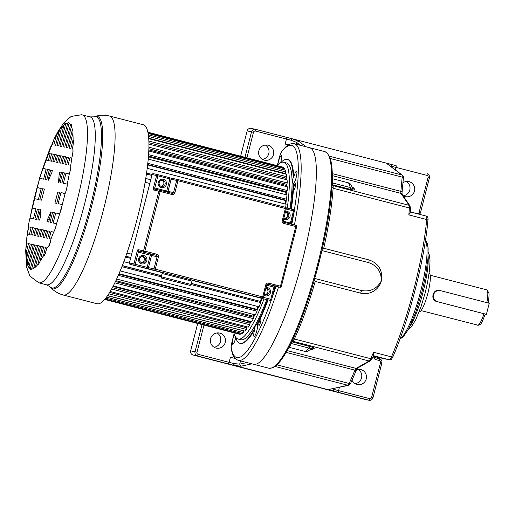 <?xml version="1.0" encoding="UTF-8"?>
<svg xmlns="http://www.w3.org/2000/svg" width="515" height="515" viewBox="0 0 515 515"><rect width="100%" height="100%" fill="white"/><g stroke="black" fill="none" stroke-linecap="round" stroke-linejoin="round"><path stroke-width="0.77" d="M332.201 182.857A1.712 0.818 -171.6 0 0 332.516 182.96A7.989 1.526 104.5 0 0 332.31 178.673L348.578 182.87L350.412 187.582L332.516 182.96A3.425 0.65 -75.5 0 0 332.536 184.731L333.166 185.664L409.09 205.285A1.712 1.654 -34.2 0 1 410.03 205.949L401.951 194.046A1.712 1.654 145.8 0 0 401.011 193.389A5.704 1.088 104.5 0 1 400.863 191.368L402.176 177.096A5.704 1.088 -75.5 0 0 401.951 174.991A1.712 1.674 -53 0 1 402.53 175.274L387.628 164.201C387.132 163.744 388.246 163.783 390.969 164.317A1.712 0.328 -75.5 0 0 390.949 164.304L391.651 166.242A1.712 1.165 -78.8 0 0 391.6 165.032A1.712 1.165 -78.8 0 0 390.969 164.317L292.314 138.812L291.271 140.292A1.712 0.612 -75.8 0 1 292.269 138.799A1.712 0.612 -75.8 0 1 292.282 138.799A1.712 0.612 -75.8 0 1 292.288 138.799L390.949 164.304A1.712 0.328 -75.5 0 0 390.943 164.304A1.712 1.712 0 0 0 390.949 164.304L292.288 138.805A1.712 0.328 104.5 0 1 292.288 138.805A1.712 0.328 104.5 0 1 292.314 138.812L298.687 141.213L296.608 142.436L296.151 144.239M390.241 166.01L395.977 167.369L395.34 169.853M348.578 182.87C351.945 184.801 349.788 183.597 352.878 188.155L352.852 188.117C353.033 188.638 352.215 188.464 350.412 187.582L350.432 189.359L332.536 184.731A1.712 1.654 -34.2 0 1 332.123 184.563M352.852 188.117L354.874 189.655C355.208 190.241 353.728 190.144 350.432 189.359M352.363 187.26L353.766 188.02L352.273 187.106M410.326 212.399L410.552 209.187A1.712 1.197 -176.4 0 0 409.367 207.957A9.128 1.738 -75.5 0 0 409.09 205.285L401.011 193.389L332.317 175.634M410.281 212.18L408.826 214.897A110.41 21.044 -75.5 0 0 409.367 207.957L333.083 188.239A110.41 21.044 104.5 0 1 323.729 248.243L322.171 249.286L320.433 256.856A110.699 21.102 -75.5 0 1 316.48 272.242L314.678 278.454L361.511 290.557C370.356 292.069 376.974 288.825 381.364 280.81C381.319 271.598 377.089 265.547 368.676 262.65L321.843 250.548M373.652 355.228L372.287 358.208A1.712 1.172 -155 0 1 370.665 358.698A110.41 21.044 -75.5 0 0 373.562 352.26L373.504 355.421M372.287 358.208L370.324 360.822A1.712 1.654 -119.7 0 1 369.113 360.983A9.128 1.738 -75.5 0 0 370.665 358.698L294.374 338.979L293.338 341.252A9.128 1.738 104.5 0 1 293.19 341.355L292.172 341.941L310.069 346.563L309.187 348.146L305.279 351.5L288.973 347.284A7.989 1.526 104.5 0 0 291.29 343.518A1.712 0.792 20.3 0 0 290.936 343.447M314.086 348.533L312.29 349.556L309.773 349.923L311.569 348.906L314.086 348.533C314.704 348.153 313.365 347.496 310.069 346.563M312.29 349.556L310.313 349.666M291.702 341.883A1.712 1.654 -119.7 0 1 292.172 341.941A3.425 0.65 -75.5 0 0 291.29 343.518L309.187 348.146C311.33 348.288 312.122 348.539 311.569 348.906L311.588 348.893C307.024 351.204 309.122 351.475 305.273 351.494M291.374 342.456L292.932 339.224A111.266 21.212 -75.5 0 0 314.356 279.716L314.678 278.454M368.676 262.65A3.425 0.65 -75.5 0 0 369.101 259.972C378.77 263.423 382.857 270.369 381.364 280.81C379.091 290.054 369.107 295.513 360.59 293.132L315.212 281.402L314.356 279.716M419.165 311.871A19.969 3.805 -75.5 0 0 427.817 293.479A19.969 3.805 -75.5 0 0 429.156 273.201M439.63 290.492C433.025 288.426 429.8 299.988 436.791 301.545L486.411 314.33L489.25 303.277L440.441 290.66A5.704 5.601 -78.1 0 0 433.572 294.908A5.704 5.601 -78.1 0 0 437.602 301.713L486.411 314.33M352.009 380.218A7.706 7.564 101.9 0 0 366.281 378.75A7.706 7.564 101.9 0 0 356.554 369.731A1.712 1.069 -156.6 0 1 354.957 370.169A5.704 1.088 104.5 0 1 356.071 368.412L369.113 360.983L293.19 341.355A1.712 1.654 60.3 0 0 291.979 341.516L291.857 341.574C286.082 353.535 280.797 361.569 276.008 365.682L272.519 367.865L268.772 368.186A111.839 21.321 -75.5 0 0 268.946 368.231A111.839 21.321 -75.5 0 0 317.517 264.787A111.839 21.321 -75.5 0 0 324.746 151.629L309.56 147.702A111.839 21.321 104.5 0 1 302.331 260.86A111.839 21.321 104.5 0 1 253.76 364.305A111.839 21.321 104.5 0 1 253.586 364.26A111.839 21.321 -75.5 0 0 253.76 364.305A111.839 21.321 -75.5 0 0 302.331 260.86A111.839 21.321 -75.5 0 0 309.56 147.702A111.839 21.321 104.5 0 0 309.386 147.663M339.366 387.332L338.651 390.64L369.564 398.636A1.712 1.68 -78.1 0 0 371.618 397.393L380.553 362.579A1.712 1.68 -78.1 0 0 379.355 360.5L375.017 359.38L373.278 356.374M358.086 369.377A7.706 7.564 -78.1 0 1 355.06 383.675M276.973 364.826L349.183 383.488A1.712 1.069 23.4 0 0 350.779 383.051L348.719 385.304L329.858 389.218C329.156 389.424 330.141 389.984 332.793 390.891A1.712 1.165 -71.5 0 0 333.694 390.557A1.712 1.165 -71.5 0 0 334.325 389.514L332.555 388.812M228.357 363.918A1.712 0.328 -75.5 0 0 229.104 362.328L198.191 354.339A1.712 0.328 104.5 0 1 197.445 355.929L337.904 392.237A1.712 0.328 104.5 0 0 338.651 390.64L334.325 389.514A1.712 1.165 104.8 0 1 332.767 390.891A1.712 0.328 -75.5 0 0 332.793 390.891L234.138 365.393L240.917 366.229L239.687 364.15L233.945 363.564L234.138 365.393A1.712 0.328 104.5 0 1 234.106 365.393A1.712 0.612 -75.8 0 1 233.945 363.564L229.104 362.328L230.385 357.326L235.22 358.446M197.696 323.504L190.679 350.85A3.425 3.36 101.9 0 0 193.08 355.002L364.453 399.299A3.425 3.36 101.9 0 0 364.594 399.331L368.959 400.258A3.425 3.36 -78.1 0 1 368.817 400.226L337.904 392.237M217.085 332.935A7.706 7.564 -78.1 0 1 214.06 347.232M219.834 333.115A7.706 7.564 101.9 0 0 210.558 338.851A7.706 7.564 101.9 0 0 216.319 348.114A7.706 7.564 101.9 0 0 225.28 342.308A7.706 7.564 101.9 0 0 219.834 333.115M417.041 213.706A1.712 0.328 -75.5 0 0 417.099 213.493L412.496 212.528M402.988 195.571A7.706 7.564 101.9 0 0 414.524 190.853A7.706 7.564 101.9 0 0 402.949 182.761M406.335 181.48A7.706 7.564 -78.1 0 1 403.309 195.771M244.973 157.313L251.52 131.814A3.425 3.36 -78.1 0 1 255.479 129.304L251.114 128.383A3.425 3.36 101.9 0 0 247.149 130.887L240.653 156.2M288.355 144.934L285.149 144.052L286.43 139.056L291.271 140.292L296.608 142.436L300.483 145.359M332.111 183.804L331.937 187.312L333.083 188.239L333.25 185.812A9.128 1.738 104.5 0 0 333.166 185.664A1.712 1.654 145.8 0 1 332.227 185.001L333.25 185.812M369.101 259.972L323.729 248.243M265.328 145.03A7.706 7.564 -78.1 0 1 262.309 159.328M268.077 145.217A7.706 7.564 101.9 0 0 258.8 150.947A7.706 7.564 101.9 0 0 264.568 160.21A7.706 7.564 101.9 0 0 273.523 154.403A7.706 7.564 101.9 0 0 268.077 145.217M280.604 162.792A6.277 1.197 -75.5 0 0 281.235 155.627A6.277 1.197 -75.5 0 0 278.023 163.583A6.277 1.197 -75.5 0 0 277.817 164.929M267.53 299.775A94.947 18.102 104.5 0 1 256.901 324.379A6.277 1.197 -75.5 0 0 256.708 324.212A6.277 1.197 -75.5 0 0 254.095 329.555A94.947 18.102 104.5 0 1 240.067 343.318A94.947 18.102 104.5 0 1 239.919 343.286A94.947 18.102 104.5 0 1 235.548 336.958M239.919 343.286L240.46 343.421A94.947 18.102 -75.5 0 0 240.608 343.46A94.947 18.102 -75.5 0 0 254.635 329.69A6.277 1.197 -75.5 0 0 254.107 336.507A6.277 1.197 -75.5 0 0 254.12 336.507A6.277 1.197 -75.5 0 0 256.689 331.28A6.277 1.197 -75.5 0 0 257.442 324.521A94.947 18.102 -75.5 0 0 268.077 299.891M254.095 329.555L254.635 329.69M234.344 334.37A6.277 1.197 -75.5 0 0 233.778 335.889A6.277 1.197 -75.5 0 0 232.767 344.31A6.277 1.197 -75.5 0 0 235.722 337.589M295.546 183.147A3.425 0.65 -75.5 0 0 294.059 186.314A3.425 0.65 -75.5 0 0 293.84 189.778A3.425 0.65 -75.5 0 0 293.846 189.778A3.425 0.65 -75.5 0 0 295.333 186.61A3.425 0.65 -75.5 0 0 295.552 183.147A3.425 0.65 -75.5 0 0 295.546 183.147M260.519 322.197A3.425 0.65 -75.5 0 0 260.738 318.746A3.425 0.65 -75.5 0 0 259.238 321.927A3.425 0.65 -75.5 0 0 259.026 325.377A3.425 0.65 -75.5 0 0 260.519 322.197M285.683 178.84A83.082 15.836 104.5 0 1 285.774 179.497M286.192 184.647A83.082 15.836 104.5 0 1 286.243 186.514M286.198 191.734A83.082 15.836 104.5 0 1 286.07 194.734M285.683 200.187A83.082 15.836 104.5 0 1 285.316 204.024M261.684 298.346A83.082 15.836 104.5 0 1 260.442 301.41M258.215 306.592A83.082 15.836 104.5 0 1 256.728 309.85M254.371 314.646A83.082 15.836 104.5 0 1 253.168 316.925M250.554 321.424A83.082 15.836 104.5 0 1 249.788 322.615M246.518 327.765A83.082 15.836 -75.5 0 0 247.271 326.909M250.007 323.24A83.082 15.836 -75.5 0 0 251.095 321.56M253.515 317.42A83.082 15.836 -75.5 0 0 254.912 314.787M257.114 310.326A83.082 15.836 -75.5 0 0 258.762 306.734M260.796 301.99A83.082 15.836 -75.5 0 0 262.225 298.488M285.857 204.165A83.082 15.836 -75.5 0 0 286.263 199.904M286.61 194.876A83.082 15.836 -75.5 0 0 286.752 191.509M286.784 186.649A83.082 15.836 -75.5 0 0 286.713 184.338L148.867 148.706M286.314 179.638A83.082 15.836 -75.5 0 0 286.102 178.184M277.122 165.624A91.297 17.401 104.5 0 1 283.668 162.231A91.297 17.401 104.5 0 1 283.817 162.264A91.297 17.401 104.5 0 1 287.28 208.099M264.015 298.945A91.297 17.401 104.5 0 1 238.265 339.082A91.297 17.401 104.5 0 1 238.117 339.05A91.297 17.401 104.5 0 1 233.887 332.857M238.117 339.05L240.833 339.745A91.297 17.401 -75.5 0 0 240.975 339.784A91.297 17.401 -75.5 0 0 266.738 299.608M289.997 208.8A91.297 17.401 -75.5 0 0 286.527 162.965L283.817 162.264M291.323 209.142A94.947 18.102 -75.5 0 0 293.705 183.282A6.277 1.197 -75.5 0 0 296.318 176.941A6.277 1.197 -75.5 0 0 296.576 171.199A6.277 1.197 -75.5 0 0 296.563 171.192A6.277 1.197 -75.5 0 0 293.711 177.514A94.947 18.102 -75.5 0 0 287.982 159.573L287.441 159.431A94.947 18.102 104.5 0 1 293.17 177.372A6.277 1.197 -75.5 0 0 292.893 183.211A6.277 1.197 -75.5 0 0 293.164 183.14L293.705 183.282M293.164 183.14A94.947 18.102 104.5 0 1 290.782 209M256.901 324.379L257.442 324.521M293.17 177.372L293.711 177.514M280.553 162.843A94.947 18.102 104.5 0 1 287.441 159.431M149.794 183.469L145.114 182.259M150.747 179.754L145.745 178.46M151.867 175.396L146.427 173.993M152.112 174.45L146.569 173.021M285.69 207.442L286.082 204.223L147.206 168.328M285.104 203.966A82.168 15.662 -75.5 0 0 285.426 200.535L285.606 200.168M147.618 164.916L285.426 200.535M147.792 163.339L286.598 199.221L286.076 200.284L147.663 164.51M286.598 199.221L286.945 194.96L148.217 159.103M285.825 194.67A82.168 15.662 -75.5 0 0 285.915 192.391L286.243 191.638M148.404 156.843L285.915 192.391M148.565 154.674L287.19 190.505L286.649 191.741L148.468 156.026M287.19 190.505L287.28 186.778L148.777 150.979M285.941 186.436A82.168 15.662 -75.5 0 0 285.909 185.374L286.346 184.241M148.822 149.942L285.909 185.374M286.72 184.338L287.254 182.96L148.899 147.2M287.254 182.96L287.1 179.838L148.925 144.123M285.477 179.42L285.928 178.139M148.854 141.071L286.797 176.729L286.269 178.229L148.906 142.719M286.797 176.729L286.398 174.276L148.726 138.69M284.859 173.877L284.995 173.439M148.532 136.443L285.825 171.933L285.323 173.523L148.693 138.207M285.825 171.933L285.194 170.195L148.333 134.821M284.01 169.886L284.357 168.669L148.114 133.449M284.357 168.669L283.501 167.678L147.966 132.645M147.876 132.22L282.432 166.995L282.336 167.375M238.374 333.958L104.654 299.453M105.015 299.028L240.711 334.1L239.546 334.261L104.693 299.408M240.711 334.1L240.93 333.192M106.483 297.168L243.441 332.568L242.102 333.495L105.665 298.23M243.441 332.568L243.795 330.92L107.532 295.694M108.774 293.833L246.505 329.433L245.018 331.113L107.603 295.591M246.505 329.433L246.794 327.836L109.669 292.391M246.46 327.752L246.64 326.748M111.62 289.037L249.833 324.759L248.23 327.16L110.216 291.484M249.833 324.759L250.065 323.253L112.373 287.666M249.704 323.163L249.904 321.824L113.023 286.437M249.904 321.824A82.168 15.662 -75.5 0 0 250.219 321.334M114.845 282.838L253.374 318.65L251.68 321.714L113.281 285.941M253.374 318.65L253.535 317.253L115.463 281.57M253.142 317.156L253.251 316.184L115.881 280.681M253.251 316.184A82.168 15.662 -75.5 0 0 254.107 314.575M118.308 275.345L257.049 311.208L255.298 314.884L116.647 279.046M257.049 311.208L257.133 309.959L118.804 274.199M256.695 309.843L256.734 309.277L119.023 273.684M256.734 309.277A82.168 15.662 -75.5 0 0 257.989 306.534M191.052 284.557L260.796 302.582L259.019 306.798L120.188 270.916M161.227 276.851L121.901 266.686M260.796 302.582L260.802 301.5L191.323 283.54M161.491 275.834L122.287 265.701M260.287 301.365L191.355 283.405M161.523 275.692L122.338 265.566M260.287 301.224A82.168 15.662 -75.5 0 0 261.478 298.294M129.349 263.139L123.812 261.704M130.572 258.324L125.531 257.024M130.784 257.5L125.821 256.219M126.922 253.084L131.608 254.294M131.628 254.21L126.948 253M71.134 124.244L71.443 126.445L66.049 147.451L67.748 147.811L72.364 129.812A75.306 14.356 -75.5 0 0 71.443 126.445A5.826 1.114 104.5 0 0 71.134 124.244A5.826 1.114 104.5 0 1 71.134 124.244A5.826 1.114 104.5 0 0 70.529 124.675A75.306 14.356 -75.5 0 0 69.062 123.33L68.637 122.255A7.255 1.384 104.5 0 1 68.637 122.255A7.255 1.384 104.5 0 1 69.062 123.33L63.036 146.814L64.755 147.181L70.529 124.675M34.608 244.908L28.834 267.407A75.306 14.356 -75.5 0 0 30.301 268.753L36.327 245.269L34.608 244.908L36.308 245.346M27.919 265.643L33.314 244.631L31.615 244.277L26.999 262.27A75.306 14.356 -75.5 0 0 27.919 265.643L28.834 267.407L30.533 267.851M26.51 258.691L30.282 243.994L28.537 243.621L26.265 252.479A75.306 14.356 -75.5 0 0 26.51 258.691C26.233 260.905 26.329 262.109 26.806 262.296L28.673 262.708M27.598 234.01L29.407 234.389L31.209 227.366L28.608 226.812A75.306 14.356 -75.5 0 0 27.598 234.01A9.489 1.809 104.5 0 0 26.658 243.228L27.108 243.344L26.658 243.228A75.306 14.356 -75.5 0 0 26.484 245.784C25.55 249.724 25.415 251.964 26.078 252.511L27.99 252.923M30.082 218.103L33.411 218.804L35.986 208.755L32.117 207.938A75.306 14.356 -75.5 0 0 30.082 218.103A7.455 1.423 104.5 0 0 28.608 226.812L31.183 227.482M34.241 198.61L38.368 199.479L41.213 188.419L37.086 187.544A75.306 14.356 -75.5 0 0 34.241 198.61L32.117 207.938L35.947 208.929M39.719 178.325L43.595 179.143L46.17 169.094L42.848 168.392A75.306 14.356 -75.5 0 0 39.719 178.325L37.086 187.544L41.161 188.599M45.764 159.985L48.371 160.538L50.174 153.509L48.365 153.129A75.306 14.356 -75.5 0 0 45.764 159.985L42.848 168.392L46.138 169.242M52.009 144.483L52.466 144.58L53.097 142.114A75.306 14.356 -75.5 0 0 52.009 144.483A13.705 2.614 104.5 0 0 48.365 153.129L50.155 153.586M57.892 136.469L56.167 136.024L53.888 144.882L55.639 145.249L59.412 130.553A75.306 14.356 -75.5 0 0 56.167 136.024L56.013 135.921C55.157 136.147 54.184 138.207 53.097 142.114M63.268 127.965L61.594 127.533L56.972 145.533L58.665 145.893L64.06 124.881A75.306 14.356 -75.5 0 0 61.594 127.533C61.066 127.488 60.339 128.493 59.412 130.553M67.439 124.102L65.74 123.664L59.965 146.163L61.684 146.53L67.71 123.046A75.306 14.356 -75.5 0 0 65.74 123.664L65.444 123.201L65.74 123.664A6.669 1.268 104.5 0 0 65.431 123.201A6.669 1.268 104.5 0 0 65.418 123.194A6.669 1.268 104.5 0 0 64.06 124.881M50.676 170.047L48.095 180.096L48.59 180.199A30.34 5.781 104.5 0 1 51.712 172.969L52.376 170.407L50.676 170.047L52.356 170.478M59.753 171.965L59.096 174.534A30.34 5.781 104.5 0 1 58.375 182.271L58.871 182.374L61.452 172.325L59.753 171.965L61.433 172.403M59.096 174.534L60.776 174.965M40.492 209.708L37.91 219.757L39.61 220.117L40.267 217.555A30.34 5.781 104.5 0 1 40.988 209.817L40.492 209.708L40.981 209.837M48.687 222.042L51.268 211.993L50.773 211.884A30.34 5.781 104.5 0 1 47.65 219.12L46.987 221.682L48.687 222.042M49.324 219.551L47.65 219.12M50.773 211.884L51.262 212.013M32.638 227.669L30.829 234.692L32.58 235.065L34.383 228.036L32.638 227.669L34.363 228.113M37.415 209.058L34.833 219.107L36.578 219.48L39.159 209.431L37.415 209.058L39.14 209.508M42.636 188.722L39.797 199.781L41.541 200.155L44.38 189.089L42.636 188.722L44.361 189.166M47.599 169.396L45.017 179.445L46.762 179.812L49.343 169.763L47.599 169.396L49.324 169.841M51.597 153.811L49.794 160.835L51.539 161.208L53.348 154.178L51.597 153.811L53.328 154.255M35.715 228.319L33.913 235.342L35.606 235.703L37.408 228.679L35.715 228.319L37.389 228.75M54.674 154.461L52.871 161.491L54.571 161.845L56.373 154.822L54.674 154.461L56.354 154.893M38.709 228.95L36.9 235.979L38.625 236.34L40.428 229.317L38.709 228.95L40.408 229.387M57.667 155.092L55.865 162.122L57.583 162.483L59.392 155.459L57.667 155.092L59.373 155.536M44.792 230.237L42.99 237.267L44.683 237.627L46.492 230.598L44.792 230.237L46.472 230.675M41.779 229.6L39.97 236.63L41.696 236.99L43.498 229.967L41.779 229.6L43.479 230.038M60.738 155.742L58.935 162.772L60.654 163.133L62.457 156.109L60.738 155.742L62.437 156.187M63.757 156.38L61.948 163.41L63.648 163.77L65.45 156.74L63.757 156.38L65.431 156.817M47.824 230.881L46.015 237.904L47.766 238.278L49.569 231.248L47.824 230.881L49.549 231.325M52.601 212.27L50.019 222.319L51.764 222.692L54.345 212.644L52.601 212.27L54.326 212.721M57.822 191.934L54.983 202.994L56.727 203.367L59.566 192.301L57.822 191.934L59.547 192.378M62.785 172.609L60.203 182.658L61.948 183.025L64.529 172.976L62.785 172.609L64.51 173.053M66.783 157.024L64.98 164.053L66.725 164.42L68.534 157.39L66.783 157.024L68.514 157.468M46.897 247.509L47.341 247.625L46.897 247.509L46.26 249.968C45.404 253.934 44.438 256 43.369 256.167L45.475 247.206L43.724 246.84L39.951 261.53C39.082 263.609 38.355 264.613 37.769 264.555L42.391 246.556L40.698 246.196L35.303 267.208L33.623 268.424L39.398 245.919L37.679 245.558L39.378 245.996M37.679 245.558L31.653 269.042A75.306 14.356 -75.5 0 0 33.623 268.424M40.698 246.196L42.372 246.627M43.724 246.84L45.449 247.284M50.991 231.55L49.189 238.574L50.998 238.96A7.455 1.423 104.5 0 1 47.354 247.606C48.867 247.181 50.084 244.297 50.998 238.96A75.306 14.356 -75.5 0 0 53.599 232.104L50.991 231.55L53.56 232.214M55.768 212.946L53.187 222.995L56.515 223.697A7.455 1.423 104.5 0 1 53.599 232.104C54.86 230.321 55.839 227.521 56.515 223.697A75.306 14.356 -75.5 0 0 59.643 213.764L55.768 212.946L59.592 213.931M60.989 192.604L58.15 203.67L62.276 204.539A9.489 1.809 104.5 0 1 59.643 213.764L62.276 204.539A75.306 14.356 -75.5 0 0 65.122 193.479L60.989 192.604L65.077 193.659M65.952 173.278L63.371 183.327L67.246 184.145A6.792 1.294 104.5 0 1 65.122 193.479C66.583 190.157 67.291 187.048 67.246 184.145A75.306 14.356 -75.5 0 0 69.28 173.98L65.952 173.278L69.255 174.134M69.956 157.693L68.154 164.723L70.755 165.27A7.455 1.423 104.5 0 1 69.28 173.98C70.529 170.285 71.025 167.381 70.755 165.27A75.306 14.356 -75.5 0 0 71.765 158.079L69.956 157.693L71.752 158.157M72.248 148.764L72.705 148.861A9.489 1.809 104.5 0 1 71.765 158.079C73.04 153.522 73.355 150.444 72.705 148.861A75.306 14.356 -75.5 0 0 72.879 146.299L72.248 148.764M47.354 247.606A75.306 14.356 -75.5 0 1 46.26 249.968A6.669 1.268 104.5 0 1 43.357 256.167M26.484 245.784L27.115 243.325M28.537 243.621L30.263 244.071M31.615 244.277L33.295 244.709M31.653 269.042L30.778 269.738L30.301 268.753M67.71 123.046A7.255 1.384 104.5 0 1 68.63 122.255M72.364 129.812C72.918 129.999 73.085 131.19 72.853 133.398L69.074 148.095L70.825 148.462L73.098 139.61A75.306 14.356 -75.5 0 0 72.853 133.398M73.098 139.61C73.542 140.775 73.465 143.003 72.879 146.299A11.761 2.24 104.5 0 0 73.098 139.61M39.951 261.53A75.306 14.356 -75.5 0 0 43.196 256.064M35.303 267.208A75.306 14.356 -75.5 0 0 37.769 264.555M63.223 295.018L97.052 303.76A92.436 17.619 -75.5 0 0 97.193 303.799A92.436 17.619 -75.5 0 0 137.338 218.296A92.436 17.619 -75.5 0 0 143.318 124.772L109.489 116.03A92.436 17.619 104.5 0 1 103.515 209.554A92.436 17.619 104.5 0 1 63.371 295.05A92.436 17.619 104.5 0 1 63.223 295.018C58.311 293.666 54.21 291.226 50.927 287.711A89.069 16.982 -75.5 0 0 52.865 288.864A89.069 16.982 -75.5 0 0 91.644 206.109A89.069 16.982 -75.5 0 0 97.168 116.326A89.069 16.982 -75.5 0 0 95.191 116.461L94.007 116.841A88.406 16.853 104.5 0 1 95.97 116.699A88.406 16.853 104.5 0 1 90.486 205.813A88.406 16.853 104.5 0 1 51.996 287.949A88.406 16.853 104.5 0 1 50.077 286.803L50.927 287.711M174.122 281.357L185.001 284.074L174.122 281.357M141.258 262.534A3.142 3.084 101.9 0 0 142.526 256.534M264.903 294.496A3.142 3.084 101.9 0 0 266.171 288.497M160.835 186.269A3.142 3.084 101.9 0 0 162.109 180.269M284.486 218.231A3.142 3.084 101.9 0 0 285.754 212.232M410.358 211.98L426.227 216.081A9.128 1.738 -75.5 0 1 426.246 216.081L410.358 211.974M329.407 156.238L401.951 174.991L387.628 164.201M332.284 173.639L400.863 191.368A1.712 1.088 5.2 0 1 402.048 192.533L402.048 194.239M403.284 178.531A1.712 1.088 -174.8 0 0 403.361 178.267A1.712 1.088 -174.8 0 0 402.176 177.096L330.282 158.517M353.766 188.02L354.874 189.655M373.459 355.665L389.334 359.773L373.15 356.348L389.411 359.785A1.712 1.68 -78.1 0 1 389.334 359.773A9.128 1.738 -75.5 0 0 391.458 356.882A110.41 21.044 -75.5 0 0 426.723 219.519L408.826 214.897M426.723 219.519A9.128 1.738 -75.5 0 0 426.246 216.081C427.746 216.422 428.3 217.954 427.907 220.69A1.712 1.088 5.3 0 0 426.723 219.519M373.562 352.26L391.458 356.882A1.712 1.069 23.4 0 0 393.054 356.444C409.019 320.182 424.566 259.631 427.907 220.69M287.17 350.599L356.071 368.412A1.712 1.654 60.3 0 0 357.281 368.251L370.324 360.822M348.719 385.304A1.712 1.674 -102.2 0 1 347.96 385.291A5.704 1.088 -75.5 0 0 349.183 383.488L354.957 370.169L286.147 352.382M293.338 341.252A1.712 1.629 51 0 0 291.928 341.548M315.212 281.402A110.41 21.044 104.5 0 1 294.374 338.979L292.932 339.224M360.59 293.132A3.425 0.65 -75.5 0 0 361.511 290.557M329.858 389.218L347.96 385.291L275.042 366.442M356.612 369.467A1.712 1.069 -156.6 0 1 356.554 369.731L350.779 383.051M400.181 338.51A51.352 9.791 -75.5 0 0 420.633 291.451A51.352 9.791 -75.5 0 0 425.416 240.627M428.126 256.296A41.129 7.841 104.5 0 1 423.04 292.25A41.129 7.841 104.5 0 1 410.069 326.162M486.823 302.653A18.257 3.483 -75.5 0 0 486.727 289.848A18.257 3.483 -75.5 0 0 486.694 289.842M477.56 325.197A18.257 3.483 -75.5 0 0 477.585 325.203A18.257 3.483 -75.5 0 0 477.617 325.21A18.257 3.483 -75.5 0 0 477.791 325.229A18.257 3.483 -75.5 0 0 483.978 313.738M437.602 301.713L436.791 301.545M364.453 399.299L368.817 400.226A1.712 0.328 -75.5 0 0 369.564 398.636M372.924 397.747A3.425 3.36 -78.1 0 1 368.959 400.258C370.948 400.49 372.281 399.653 372.957 397.754L372.924 397.747M371.618 397.393L372.957 397.754L381.892 362.94L380.553 362.579M381.86 362.933L381.892 362.94C382.22 360.88 381.409 359.489 379.465 358.775A3.425 3.36 -78.1 0 1 381.866 362.927M379.355 360.5A1.712 0.328 -75.5 0 0 379.465 358.775A1.712 0.328 -75.5 0 0 379.458 358.775L373.826 357.32L379.458 358.775M190.679 350.85L195.043 351.771A3.425 3.36 -78.1 0 0 197.445 355.929L193.08 355.002M198.191 354.339A1.712 1.68 -78.1 0 1 196.988 352.26L195.043 351.771L202.015 324.617M420.459 212.611A3.425 3.36 -78.1 0 1 419.422 214.324L420.459 212.611M419.152 212.257L420.491 212.618L429.426 177.797L428.087 177.437L419.152 212.257A1.712 1.68 -78.1 0 1 417.099 213.493M390.969 164.311L396.08 165.643A1.712 0.328 104.5 0 1 396.087 165.643A1.712 0.328 104.5 0 1 395.977 167.369L426.89 175.364A1.712 0.328 -75.5 0 0 426.999 173.639A1.712 0.328 -75.5 0 0 426.993 173.639A3.425 3.36 -78.1 0 1 429.401 177.784M396.087 165.65L390.956 164.304M426.89 175.364A1.712 1.68 -78.1 0 1 428.087 177.437M292.269 138.799L286.54 137.331A1.712 0.328 -75.5 0 0 286.533 137.331L255.627 129.342L286.533 137.331A1.712 0.328 -75.5 0 1 286.43 139.056L255.517 131.067A1.712 0.328 104.5 0 0 255.627 129.342L255.479 129.304A3.425 3.36 -78.1 0 1 255.627 129.342M246.917 157.815L253.464 132.304L247.149 130.887M253.464 132.304A1.712 1.68 -78.1 0 1 255.517 131.067M298.687 141.213L306.129 146.814M331.937 187.312A111.266 21.212 104.5 0 1 322.171 249.286M251.938 363.835L240.917 366.229M240.524 360.886L239.687 364.15L247.007 362.56M203.959 325.12L196.988 352.26M277.347 165.392L279.349 157.596A6.85 1.307 104.5 0 1 281.718 151.616A109.553 20.883 104.5 0 1 291.593 145.417A109.553 20.883 104.5 0 1 294.31 210.332M293.788 213.442A109.553 20.883 104.5 0 1 291.805 224.308M275.898 286.398A109.553 20.883 104.5 0 1 272.21 297.503M271.283 300.155A109.553 20.883 104.5 0 1 236.849 357.577A109.553 20.883 104.5 0 1 231.267 348.108A2.285 2.079 168.9 0 0 231.196 349.112L232.445 353.721C233.578 357.178 235.567 359.38 238.4 360.339L268.772 368.186M278.544 286.952A111.839 21.321 104.5 0 1 238.58 360.378A111.839 21.321 104.5 0 1 238.445 360.346A111.839 21.321 104.5 0 1 238.4 360.339M294.329 143.769A111.839 21.321 104.5 0 1 294.38 143.782A111.839 21.321 104.5 0 1 294.413 224.984M281.718 151.616A2.285 2.066 -141 0 1 282.117 150.74C281.666 151.668 281.222 150.998 279.304 157.584L277.282 165.45M234.125 333.694L232.053 341.799A6.85 1.307 104.5 0 0 231.267 348.108M234.106 333.63L232.053 341.799M82.091 114.851A86.72 16.532 104.5 0 1 82.233 114.884A86.72 16.532 104.5 0 1 76.626 202.627A86.72 16.532 104.5 0 1 38.96 282.838A86.72 16.532 104.5 0 1 38.825 282.806L46.614 284.821A86.72 16.532 -75.5 0 0 46.749 284.853A86.72 16.532 -75.5 0 0 84.409 204.642A86.72 16.532 -75.5 0 0 90.016 116.899L94.007 116.841M191.084 284.46C190.473 285.355 189.984 285.625 189.61 285.271L173.214 281.171C156.425 276.433 163.088 279.22 161.24 276.793L191.084 284.46L191.934 281.145L162.09 273.478C161.929 272.416 161.71 271.972 161.433 272.152M161.459 272.165L193.125 280.289M285.104 218.437L283.907 217.884A3.142 3.084 101.9 0 0 288.741 216.139A3.142 3.084 101.9 0 0 285.349 212.264L286.404 212.296M285.632 211.15A4.281 4.204 -78.1 0 1 290.035 216.461A4.281 4.204 -78.1 0 1 283.623 218.978M165.09 184.177A3.142 3.084 101.9 0 0 162.759 180.334A3.142 3.084 101.9 0 0 159.129 182.632A3.142 3.084 101.9 0 0 161.459 186.475A3.142 3.084 101.9 0 0 165.09 184.177M158.253 182.4A4.281 4.204 -78.1 0 1 163.384 179.304A4.281 4.204 -78.1 0 1 166.39 184.499A4.281 4.204 -78.1 0 1 161.259 187.595A4.281 4.204 -78.1 0 1 158.253 182.4M139.546 258.903A3.142 3.084 101.9 0 0 141.876 262.74A3.142 3.084 101.9 0 0 145.507 260.442A3.142 3.084 101.9 0 0 143.176 256.599A3.142 3.084 101.9 0 0 139.546 258.897M138.67 258.665A4.281 4.204 -78.1 0 1 143.807 255.569A4.281 4.204 -78.1 0 1 146.807 260.77A4.281 4.204 -78.1 0 1 141.677 263.86A4.281 4.204 -78.1 0 1 138.67 258.665M265.528 294.702L264.324 294.149A3.142 3.084 101.9 0 0 269.158 292.404A3.142 3.084 101.9 0 0 265.766 288.529L266.822 288.561M266.049 287.415A4.281 4.204 -78.1 0 1 270.452 292.726A4.281 4.204 -78.1 0 1 264.041 295.243M152.105 174.546L129.4 262.972L133.919 263.931L137.035 251.771A2.285 0.438 -75.5 0 1 138.033 249.653L143.569 250.824L158.897 191.136L153.354 189.964A2.285 0.438 -75.5 0 1 153.496 187.66L156.618 175.506L152.105 174.546A1.139 1.12 -78.1 0 1 153.47 173.722M294.368 211.111L294.387 211.111A1.139 1.139 0 0 0 293.569 209.721L286.082 207.79L293.569 209.721A1.139 1.12 101.9 0 1 294.368 211.105L291.265 223.272L290.376 223.034L293.499 210.873L286.186 208.987M283.913 222.274L295.842 225.351A1.139 1.12 101.9 0 1 296.646 226.735L281.338 286.43L280.45 286.192L295.771 226.503L283.842 223.42A2.285 2.24 101.9 0 1 282.239 220.652L285.361 208.491L177.984 180.733L174.862 192.893A2.285 2.24 101.9 0 1 172.126 194.541L160.191 191.458L144.87 251.146L156.798 254.23L156.303 255.292L138.831 251.037L156.303 255.292A1.139 1.12 -78.1 0 1 157.101 256.676L151.565 255.504L148.442 267.665L153.979 268.836L157.101 256.676L158.401 257.004A2.285 2.24 101.9 0 0 156.798 254.23M263.455 297.4L270.793 299.299L273.916 287.138L274.804 287.376L271.663 299.53A1.139 1.12 101.9 0 1 270.343 300.367A1.139 1.139 0 0 0 271.682 299.537L271.663 299.53M158.401 257.004L155.279 269.158L262.656 296.917L265.779 284.756L266.673 284.995L263.532 297.149A1.139 1.12 101.9 0 1 262.206 297.985L256.67 296.814A1.139 1.12 -78.1 0 1 256.625 296.801L258.478 297.2M267.291 284.241L279.948 287.254L268.019 284.171L268.515 283.108A2.285 2.24 101.9 0 0 265.779 284.756M268.515 283.108L280.45 286.192L279.948 287.254A1.139 1.12 101.9 0 0 281.319 286.424M256.625 296.801L149.241 269.049A1.139 1.12 101.9 0 1 148.442 267.665L147.142 267.337L150.264 255.183L138.335 252.093L135.213 264.253L147.142 267.337L146.646 268.399L130.198 264.356A1.139 1.12 -78.1 0 1 129.4 262.972L152.086 174.546A1.139 1.139 0 0 1 153.425 173.709L157.938 174.669A1.139 1.12 -78.1 0 1 157.989 174.682L157.989 174.682A1.139 1.139 0 0 0 157.938 174.669A1.139 1.12 -78.1 0 0 156.618 175.506L157.918 175.827L157.989 174.682L169.924 177.765L169.847 178.911L157.918 175.827L154.796 187.988L166.725 191.071L169.847 178.911L171.147 179.239L168.025 191.4L173.561 192.571L176.684 180.411L171.147 179.239A1.139 1.12 101.9 0 1 172.512 178.415M172.441 178.396L178.003 179.574A1.139 1.12 101.9 0 0 176.684 180.411L177.984 180.733L178.055 179.587L285.432 207.339L285.361 208.491L286.256 208.73L283.134 220.89L282.239 220.652M130.198 264.356L161.935 272.564L130.198 264.356A1.139 1.139 0 0 1 129.381 262.972M265.779 299.402A1.139 1.139 0 0 0 265.824 299.415A1.139 1.12 101.9 0 1 265.779 299.402L192.456 280.45L258.363 297.277M146.646 268.399L149.241 269.049M263.532 297.149L263.551 297.155A1.139 1.139 0 0 1 262.206 297.985A1.139 1.12 101.9 0 1 262.161 297.979L262.656 296.917L263.551 297.155L266.673 284.995L267.974 284.158A1.139 1.12 101.9 0 1 268.019 284.171L267.922 284.145M274.508 286.102A1.139 1.12 -78.1 0 1 274.411 286.082L273.916 287.138L266.609 285.252M160.268 190.312L172.197 193.395L160.268 190.312A1.139 1.12 101.9 0 0 158.897 191.136L160.191 191.458L160.262 190.312A1.139 1.139 0 0 0 160.216 190.299L154.68 189.127A1.139 1.12 101.9 0 0 153.354 189.964M283.096 221.147L290.376 223.034L290.235 223.903M166.583 191.941L166.725 191.071L168.025 191.4A1.139 1.12 -78.1 0 1 167.401 192.153M154.68 189.127A1.139 1.12 101.9 0 1 154.725 189.14L154.796 187.988L153.496 187.66M174.862 192.893L173.561 192.571A1.139 1.12 -78.1 0 1 172.197 193.395L172.126 194.541M178.055 179.587A1.139 1.12 101.9 0 0 178.003 179.574A1.139 1.139 0 0 1 178.055 179.587L285.432 207.339A1.139 1.12 101.9 0 1 286.231 208.723L286.256 208.73A1.139 1.139 0 0 0 285.432 207.339M138.033 249.653A1.139 1.12 101.9 0 0 138.831 251.037L138.335 252.093L137.035 251.771M133.919 263.931A1.139 1.12 101.9 0 0 134.718 265.315L135.213 264.253L133.919 263.931M150.766 254.12L150.264 255.183L151.565 255.504A1.139 1.12 -78.1 0 0 150.766 254.12M143.569 250.824A1.139 1.12 101.9 0 0 144.374 252.208L144.87 251.146L143.569 250.824M293.569 209.721L293.499 210.873L294.387 211.111L291.084 224.122M286.256 208.73L283.134 220.89L283.913 222.268A1.139 1.12 -78.1 0 1 283.108 220.884M275.383 285.819L271.682 299.537L270.793 299.299L270.298 300.361A1.139 1.12 101.9 0 0 270.343 300.367L265.824 299.415A1.139 1.12 101.9 0 0 265.875 299.421M296.646 226.742L296.666 226.742A1.139 1.139 0 0 0 295.842 225.358L283.913 222.268L283.842 223.42M153.979 268.836A1.139 1.12 101.9 0 0 154.783 270.221L155.279 269.158L153.979 268.836M295.842 225.358L295.771 226.503L296.666 226.742L281.338 286.43A1.139 1.139 0 0 1 279.999 287.261L274.456 286.089M267.974 284.158A1.139 1.12 101.9 0 0 266.654 284.988M402.53 175.274C403.277 175.757 403.554 176.754 403.361 178.267L402.048 192.533M410.03 205.949L410.552 209.187M389.411 359.785C391.979 359.348 390.969 359.914 393.054 356.444M309.869 349.872L310.545 349.582M357.416 368.161L356.554 369.731M488.136 303.039C489.43 295.462 488.96 293.202 488.825 292.668L486.727 289.848L430.192 275.235M485.297 314.092C480.875 325.274 481.313 323.768 478.274 325.28L421.051 310.59M439.392 290.434L440.203 290.608M428.261 252.537L429.156 254.41L430.044 260.165L429.613 269.525L427.476 282.922L425.19 292.81L421.032 306.728L415.56 320.15L410.976 327.386L408.363 329.51M425.474 240.254L427.289 243.338L428.132 248.211L427.959 258.659L425.499 276.098L421.946 291.902L415.624 312.631L408.562 329.137L403.071 337.08L400.039 338.896M429.426 177.797C429.755 175.737 428.944 174.353 426.999 173.639M292.282 138.799L286.54 137.331M332.111 184.808C332.735 172.184 331.988 163.017 329.858 157.307L327.102 152.923L324.746 151.629M315.811 274.772L321.064 254.313M309.56 147.702L294.31 143.762C291.374 143.254 288.58 144.239 285.928 146.711L282.117 150.74M232.007 341.793C230.43 349.35 231.28 347.187 231.196 349.112M55.511 136.192L58.259 131.087L63.957 122.673L71.186 116.416L81.615 114.742L90.016 116.899M46.614 284.821L50.077 286.803M53.895 139.475L39.887 176.999L29.394 220.542M28.595 225.203L26.915 237.067M26.42 241.722L25.898 248.545M25.75 252.035L26.606 267.06L29.909 276.124L38.825 282.806M109.489 116.03L108.395 115.772C103.792 114.864 99.395 115.096 95.191 116.461M193.157 280.295L191.934 281.145M161.24 276.793L162.09 273.478M162.759 180.334C160.976 180.121 159.772 180.887 159.148 182.638C158.858 184.608 159.631 185.889 161.459 186.475M143.176 256.599C141.393 256.386 140.189 257.152 139.565 258.903C139.275 260.873 140.048 262.154 141.876 262.74M157.989 174.682L169.924 177.765"/></g></svg>
